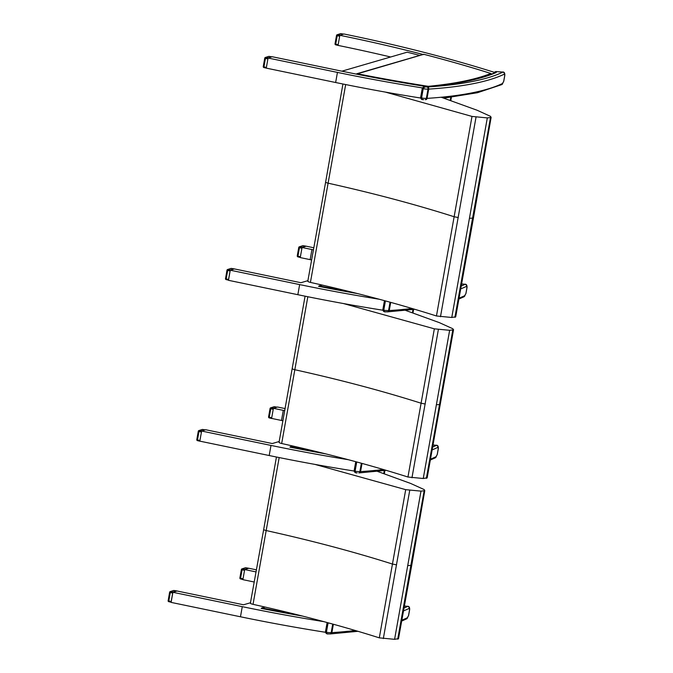 <?xml version="1.0" encoding="UTF-8"?>
<svg xmlns="http://www.w3.org/2000/svg" width="673" height="673" viewBox="0 0 673 673"><rect width="100%" height="100%" fill="white"/><g stroke="black" fill="none" stroke-linecap="round" stroke-linejoin="round"><path stroke-width="1.01" d="M323.755 621.625A372.304 76.133 -169.9 0 1 242.272 606.667L172.902 592.29L176.999 590.987L243.525 604.783L250.465 602.764M256.068 571.924A372.304 76.133 10.1 0 0 244.678 569.56L242.877 579.663A372.304 76.133 -169.9 0 1 254.243 582.027M244.678 569.56L248.774 568.264A372.304 76.133 -169.9 0 1 256.447 569.846M294.984 614.188A370.68 75.805 -169.9 0 1 261.974 607.971L261.174 608.375A372.304 76.133 10.1 0 0 302.657 616.106M325.421 632.275A372.304 76.133 10.1 0 1 240.471 616.779L171.102 602.394L172.902 592.29M313.854 247.782L306.148 246.183L302.051 247.487L311.944 249.532A372.304 76.133 -169.9 0 1 313.475 249.86M307.898 280.666L300.898 282.71L234.372 268.914L230.267 270.209L299.645 284.595A372.304 76.133 10.1 0 0 379.269 299.249M357.75 293.638A372.304 76.133 -169.9 0 1 318.548 286.303L318.632 286.319M302.051 247.487L300.251 257.591L310.144 259.643L311.944 249.532M311.658 259.955A372.304 76.133 10.1 0 0 310.144 259.643M230.267 270.209L228.467 280.313L297.845 294.698A372.304 76.133 -169.9 0 0 382.794 310.203M494.428 72.945A13.065 2.675 10.1 0 0 494.066 72.247A372.304 76.133 10.1 0 0 343.945 33.995L339.84 35.299A372.304 76.133 -169.9 0 1 423.073 54.463M341.892 71.178L407.148 52.2A372.304 76.133 -169.9 0 1 419.859 55.396M423.502 54.572L423.797 54.303A370.68 75.805 -169.9 0 1 490.836 73.483L491.282 73.963A372.304 76.133 -169.9 0 1 491.627 74.072M420.591 98.014A372.304 76.133 -169.9 0 1 335.642 82.51L266.264 68.124L268.064 58.021L337.442 72.406A372.304 76.133 10.1 0 0 422.451 87.919M390.668 56.995A372.304 76.133 10.1 0 0 338.039 45.402L339.84 35.299M427.262 86.733A372.304 76.133 -169.9 0 1 341.539 71.111L272.17 56.725L268.064 58.021M308.083 281.011C307.41 281.381 308.192 281.844 310.421 282.408L345.67 84.562M441.16 97.24L477.115 110.246L490.558 116.37L491.113 117.472L487.311 117.918L472 116.421L436.457 315.982L451.768 317.479L455.714 316.79L473.523 217.598L455.571 317.025M472 116.421L385.368 92.092M310.421 282.408C356.017 292.553 398.029 303.742 436.457 315.982M476.021 117.178L440.479 316.739M487.311 117.918L451.768 317.479M490.457 117.758L454.914 317.32M473.523 217.598L491.113 117.472L473.38 217.833M285.167 408.604L277.503 407.014L273.406 408.309L283.291 410.362A372.304 76.133 -169.9 0 1 284.788 410.673M279.194 441.513L272.245 443.532L205.719 429.744L201.622 431.04L270.992 445.425A372.304 76.133 10.1 0 0 348.328 459.709M325.555 453.838A372.304 76.133 -169.9 0 1 289.903 447.133L289.987 447.099M273.406 408.309L271.606 418.413L281.491 420.465L283.291 410.362M282.963 420.776A372.304 76.133 10.1 0 0 281.491 420.465M201.622 431.04L199.822 441.143L269.192 455.528A372.304 76.133 -169.9 0 0 354.099 471.024M279.32 442.119C278.656 442.489 279.438 442.96 281.676 443.515L307.83 296.743M405.55 310.379L439.326 322.628L452.845 328.752L453.417 329.854L449.64 330.308L434.346 328.828L407.947 477.022L423.241 478.503L427.162 477.805M434.346 328.828L343.474 303.548M281.676 443.515C327.314 453.627 369.401 464.799 407.947 477.022M438.367 329.577L411.969 477.771M449.64 330.308L423.241 478.503M452.769 330.14L426.371 478.343M427.162 477.822L453.56 329.619L427.019 478.049M250.676 602.949C250.011 603.319 250.793 603.782 253.031 604.346L279.177 457.564M377.385 471.361L410.673 483.458L424.192 489.582L424.772 490.676L420.987 491.13L405.701 489.658L379.303 637.853L394.588 639.325L398.517 638.643L411.8 564.883L398.374 638.879M405.701 489.658L314.821 464.37M253.031 604.346C298.669 614.457 340.757 625.629 379.303 637.853M409.722 490.407L383.324 638.601M420.987 491.13L394.588 639.325M424.125 490.97L397.726 639.165M411.8 564.874L424.772 490.676L411.657 565.118M404.423 606.011L407.804 606.339A1.75 1.649 64.1 0 1 409.15 608.417L409.563 609.746L408.511 615.644L407.493 617.679A373.094 76.293 -169.9 0 1 401.874 620.136M401.714 621.036L406.618 618.857A1.75 1.649 -115.9 0 0 407.493 617.679M330.376 633.89A1.75 1.321 -93.8 0 0 330.704 633.924A1.75 1.321 -93.8 0 0 331.882 632.637A6.991 1.43 -169.9 0 1 331.183 632.662A9.262 1.893 -169.9 0 1 326.397 632.292C326.876 633.73 327.574 634.244 328.491 633.848L327.886 633.848C326.733 634.075 325.917 633.436 325.429 631.939L326.397 632.292L328.104 622.803M171.161 602.024L171.186 601.561L168.797 600.964L168.763 601.662L171.127 602.234L168.763 601.662A0.875 0.875 0 0 1 168.115 600.661L168.797 600.964L170.286 592.577L169.68 592.223A0.875 0.799 -107.6 0 1 170.202 591.592A0.875 0.875 0 0 0 169.604 592.274L168.183 600.61M172.986 592.257L170.589 591.575L170.286 592.577L172.709 593.006L172.86 592.509M174.004 590.515L170.589 591.575A0.875 0.799 -107.6 0 0 170.202 591.592L173.584 590.524A0.875 0.799 72.4 0 1 173.971 590.507L176.848 591.037M171.186 601.561L172.709 593.006M173.213 592.047L176.671 590.953M239.958 577.88L240.539 578.931L242.903 579.503M244.77 569.535L242.364 568.853L242.07 569.846L241.38 569.543L239.891 577.93A0.875 0.875 0 0 0 240.539 578.931L242.903 579.529M241.38 569.543L241.456 569.493A0.875 0.799 -107.6 0 1 241.977 568.87A0.875 0.875 0 0 0 241.38 569.543M245.788 567.785L242.364 568.853A0.875 0.799 -107.6 0 0 241.977 568.87L245.367 567.793A0.875 0.799 72.4 0 1 245.746 567.776L248.623 568.306M242.945 579.293L244.636 569.779M244.989 569.324L248.455 568.222M433.109 444.971L436.491 445.307A1.75 1.649 64.1 0 1 437.829 447.377L438.249 448.714L437.198 454.603L436.18 456.639A373.094 76.293 -169.9 0 1 430.56 459.095M430.4 459.995L435.305 457.825A1.75 1.649 -115.9 0 0 436.18 456.639M357.17 472.808C356.261 473.212 355.563 472.69 355.083 471.251L354.116 470.898C354.604 472.396 355.42 473.035 356.572 472.816M361.367 463.234L359.87 471.63A1.75 1.153 89.6 0 1 358.776 472.909L359.39 472.883A1.75 1.321 -93.8 0 0 360.56 471.605A6.991 1.43 -169.9 0 1 359.87 471.63A9.262 1.893 -169.9 0 1 355.083 471.251L356.732 461.989L355.832 461.72M196.869 439.57L197.441 440.622L199.94 441.227M201.782 430.989L199.275 430.543L198.972 431.536L198.291 431.233L196.802 439.62A0.875 0.875 0 0 0 197.441 440.622L199.889 441.16M198.291 431.233L198.358 431.183A0.875 0.799 -107.6 0 1 198.888 430.56A0.875 0.875 0 0 0 198.291 431.233M202.691 429.475L199.275 430.543A0.875 0.799 -107.6 0 0 198.888 430.56L202.27 429.483A0.875 0.799 72.4 0 1 202.657 429.467L205.24 429.896M199.847 440.983L201.547 431.469M268.645 416.839L269.225 417.899L271.715 418.505M273.558 408.259L271.051 407.813L270.748 408.814L270.066 408.511L268.577 416.898A0.875 0.875 0 0 0 269.225 417.899L271.665 418.429M270.066 408.511L270.142 408.452A0.875 0.799 -107.6 0 1 270.664 407.83A0.875 0.875 0 0 0 270.066 408.511M274.046 406.761A0.875 0.875 0 0 1 274.458 406.728L271.051 407.813A0.875 0.799 -107.6 0 0 270.664 407.83L274.046 406.761A0.875 0.799 72.4 0 1 274.433 406.744L277.015 407.165M271.631 418.278L273.331 408.721M461.644 283.922L465.178 284.267A1.75 1.649 64.1 0 1 466.515 286.345L466.936 287.674L465.884 293.571L464.866 295.607A373.094 76.293 -169.9 0 1 459.087 298.114M458.927 299.022L463.991 296.785A1.75 1.649 -115.9 0 0 464.866 295.607M387.741 311.818A1.75 1.321 -93.8 0 0 388.077 311.851A1.75 1.321 -93.8 0 0 389.246 310.564A6.991 1.43 -169.9 0 1 388.557 310.589A9.262 1.893 -169.9 0 1 383.77 310.211C384.249 311.649 384.948 312.171 385.856 311.776L385.259 311.776C384.106 312.003 383.29 311.363 382.802 309.866L383.77 310.211L385.427 300.915M228.534 279.951L228.559 279.488L226.162 278.883L226.128 279.589L228.5 280.161L226.128 279.589A0.875 0.875 0 0 1 225.48 278.588L226.162 278.883L227.659 270.504L227.045 270.142A0.875 0.799 -107.6 0 1 227.575 269.52A0.875 0.875 0 0 0 226.978 270.201L225.556 278.529M230.359 270.184L227.962 269.503L227.659 270.504L230.082 270.933L230.233 270.428M231.377 268.434L227.962 269.503A0.875 0.799 -107.6 0 0 227.575 269.52L230.957 268.451A0.875 0.799 72.4 0 1 231.344 268.434L234.221 268.964M228.559 279.488L230.082 270.933M230.587 269.974L234.044 268.88M297.331 255.807L297.903 256.859L300.276 257.431M302.135 247.454L299.737 246.781L299.435 247.773L298.753 247.471L297.264 255.858A0.875 0.875 0 0 0 297.903 256.859L300.276 257.456M298.753 247.471L298.82 247.42A0.875 0.799 -107.6 0 1 299.35 246.789A0.875 0.875 0 0 0 298.753 247.471M303.153 245.712L299.737 246.781A0.875 0.799 -107.6 0 0 299.35 246.789L302.732 245.721A0.875 0.799 72.4 0 1 303.119 245.704L305.996 246.234M300.309 257.237L302.017 247.689M302.362 247.243L305.82 246.15M423.654 99.579C422.745 99.983 422.047 99.461 421.567 98.022L423.216 88.76C424.217 87.288 425.109 86.682 425.908 86.952L424.713 86.96C455.478 84.285 478.865 79.549 494.882 72.751L494.798 72.793M424.713 86.96L424.713 86.96C423.62 86.867 422.795 87.355 422.249 88.407L422.451 88.331M427.187 86.985A1.75 1.153 89.6 0 1 428.003 89.139A6.991 1.43 10.1 0 0 428.693 89.114A1.75 1.321 -93.8 0 0 427.708 86.968A5.241 1.068 -169.9 0 1 427.187 86.985A7.512 1.539 -169.9 0 1 425.908 86.952A421.147 86.119 10.1 0 0 495.959 72.634A14.806 3.029 10.1 0 0 496.279 71.607L502.975 72.078A1.75 1.649 64.1 0 1 504.313 74.156L504.733 75.485L503.682 81.374L502.664 83.418A373.094 76.293 -169.9 0 1 427.044 98.376A6.991 1.43 -169.9 0 1 426.354 98.401A1.75 1.153 89.6 0 1 425.252 99.68M443.902 98.123L477.46 92.723L501.789 84.596A1.75 1.649 -115.9 0 0 502.664 83.418M427.708 86.968A371.345 75.94 -169.9 0 0 502.975 72.078L496.279 71.607A1.75 1.691 153 0 0 494.369 72.684M496.035 71.498L494.251 72.474M335.104 43.762L335.676 44.813L338.039 45.394M340.504 33.675L337.123 34.752A0.875 0.799 -107.6 0 1 337.51 34.735L340.908 33.65A0.875 0.875 0 0 0 340.504 33.675A0.875 0.799 72.4 0 1 340.891 33.667L343.592 34.104L340.134 35.206L337.51 34.735L337.207 35.728L336.525 35.433L335.028 43.812A0.875 0.875 0 0 0 335.676 44.813L338.174 45.428M336.525 35.433L336.593 35.375A0.875 0.799 -107.6 0 1 337.123 34.752A0.875 0.875 0 0 0 336.525 35.433M338.082 45.184L339.772 35.661M340.908 33.65L343.659 34.104M263.328 66.492L263.9 67.544L266.264 68.116M269.15 56.397L269.133 56.381A0.875 0.875 0 0 0 268.729 56.406A0.875 0.799 72.4 0 1 269.116 56.389L271.816 56.835L268.35 57.928L265.726 57.466L265.431 58.458L264.75 58.156L263.252 66.543A0.875 0.875 0 0 0 263.9 67.544L266.399 68.158M264.75 58.156L264.817 58.105A0.875 0.799 -107.6 0 1 265.347 57.474A0.875 0.875 0 0 0 264.75 58.156M271.85 56.826L269.133 56.381L265.726 57.466A0.875 0.799 -107.6 0 0 265.347 57.474L268.729 56.406M266.306 67.906L267.997 58.391M265.103 607.063L261.259 608.392M316.991 451.726A370.68 75.805 -169.9 0 1 290.694 446.721L289.987 447.15M292.982 446.056L289.987 447.108A371.117 75.889 10.1 0 0 324.924 453.678M349.876 291.67A370.68 75.805 -169.9 0 1 319.347 285.899L318.64 286.286A371.117 75.889 10.1 0 0 357.153 293.487M322.199 285.066L318.64 286.286M428.465 86.867L428.322 86.321A370.68 75.805 -169.9 0 1 357.144 73.702L356.429 74.131M423.797 54.303L356.438 74.089A371.117 75.889 10.1 0 0 427.481 86.716M428.322 86.321A417.706 85.421 -169.9 0 0 490.836 73.483L491.24 74.223M240.471 616.779L242.272 606.667M299.645 284.595L297.845 294.698M337.442 72.406L335.642 82.51M450.262 100.243L450.775 97.333M342.936 84.007L325.639 182.038A3.491 0.715 10.1 0 0 325.639 182.038A3.491 0.715 10.1 0 0 328.256 183.216C373.835 193.361 415.838 204.55 454.258 216.782L458.279 217.539M472.724 218.128L469.577 218.279M270.992 445.425L269.192 455.528M292.343 368.568A3.491 0.715 10.1 0 0 292.343 368.585A3.491 0.715 10.1 0 0 294.976 369.763C340.605 379.875 382.685 391.038 421.231 403.262L425.252 404.01M439.654 404.582L436.516 404.742M412.423 312.651L412.978 309.521M276.435 457.017L263.698 529.407A3.491 0.715 10.1 0 0 263.698 529.407A3.491 0.715 10.1 0 0 266.331 530.585C311.961 540.697 354.04 551.868 392.578 564.092L396.599 564.84M411.001 565.404L407.872 565.564M383.778 473.481L384.291 470.562M332.714 624.064L331.183 632.662A1.75 1.153 89.6 0 1 330.09 633.949L327.886 633.848M355.277 630.5A373.094 76.293 -169.9 0 1 331.882 632.637L333.371 624.25M404.406 606.104L407.804 606.339A371.345 75.94 -169.9 0 1 404.061 608.03M403.548 610.857A373.094 76.293 10.1 0 0 409.15 608.417M329.677 623.232A9.262 1.893 10.1 0 1 328.045 623.03L327.28 622.601M242.961 578.839L240.572 578.233L242.07 569.846L244.484 570.283M383.425 469.527A373.094 76.293 -169.9 0 1 360.56 471.605L362.024 463.419M433.092 445.063L436.491 445.307A371.345 75.94 -169.9 0 1 432.747 446.998M432.234 449.825A373.094 76.293 10.1 0 0 437.829 447.377M199.873 440.529L197.483 439.923L198.972 431.536L201.395 431.973M271.648 417.798L269.259 417.193L270.748 408.814L273.171 409.243M390.054 302.194L388.557 310.589A1.75 1.153 89.6 0 1 387.455 311.868L385.259 311.776M412.069 308.495A373.094 76.293 -169.9 0 1 389.246 310.564L390.71 302.379M461.628 284.014L465.178 284.267A371.345 75.94 -169.9 0 1 461.266 286.025M460.761 288.843A373.094 76.293 10.1 0 0 466.515 286.345M385.679 300.991A9.262 1.893 10.1 0 1 385.419 300.949L384.485 300.663M300.335 256.758L297.946 256.161L299.435 247.773L301.857 248.202M425.874 99.654A1.75 1.321 -93.8 0 0 427.044 98.376L428.693 89.114A373.094 76.293 10.1 0 0 504.313 74.156M420.6 97.669L422.249 88.407L423.216 88.76A9.262 1.893 10.1 0 0 428.003 89.139L426.354 98.401A9.262 1.893 -169.9 0 1 421.567 98.022L420.6 97.669C421.088 99.175 421.904 99.806 423.056 99.587M338.107 44.721L335.709 44.115L337.207 35.728L339.629 36.165M266.331 67.443L263.934 66.846L265.431 58.458L267.854 58.888M261.267 608.358A371.117 75.889 10.1 0 0 302.068 615.963M472.606 79.801A418.135 85.505 10.1 0 0 491.282 73.963M450.834 100.437L451.398 97.257M325.639 182.038L307.797 281.23M279.043 442.338L305.079 296.187M412.995 312.852L413.601 309.445M263.698 529.407L250.39 603.159M384.35 473.674L384.914 470.486M357.969 631.299L330.09 633.949M327.12 622.533L325.429 631.939M407.788 606.247C409.176 606.339 409.798 607.475 409.638 609.671L408.595 615.559L406.618 618.866M176.738 590.944L173.996 590.49A0.875 0.875 0 0 0 173.584 590.524M248.514 568.222L245.771 567.768A0.875 0.875 0 0 0 245.367 567.793M359.39 472.883L386.134 470.326M355.756 461.703L354.116 470.898M436.474 445.206C437.862 445.299 438.476 446.443 438.325 448.63L437.273 454.519L435.305 457.825M205.273 429.887L202.674 429.458A0.875 0.875 0 0 0 202.27 429.483M274.458 406.728L277.049 407.157M414.761 309.294L387.455 311.868M384.443 300.654L382.802 309.866M465.161 284.174C466.549 284.267 467.163 285.402 467.012 287.59L465.96 293.487L463.991 296.785M234.111 268.872L231.361 268.418A0.875 0.875 0 0 0 230.957 268.451M305.887 246.141L303.136 245.695A0.875 0.875 0 0 0 302.732 245.721M502.958 71.986C504.346 72.07 504.96 73.214 504.809 75.401L503.757 81.298L501.789 84.596M264.994 607.038L261.662 608.005M292.873 446.031L290.383 446.754M322.089 285.041L319.036 285.932M423.687 54.277L356.833 73.736M490.962 73.508C469.855 66.82 447.444 60.41 423.746 54.277"/></g></svg>

